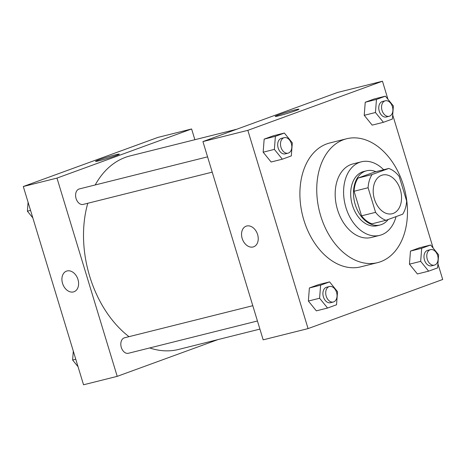 <?xml version="1.0" encoding="UTF-8"?>
<svg xmlns="http://www.w3.org/2000/svg" width="466" height="466" viewBox="0 0 466 466"><rect width="100%" height="100%" fill="white"/><g stroke="black" fill="none" stroke-linecap="round" stroke-linejoin="round"><path stroke-width="0.7" d="M400.311 189.656A19.951 13.741 -104 0 1 392.215 213.731A19.951 13.741 -104 0 1 374.041 197.712A19.951 13.741 -104 0 1 382.528 175.024A19.951 13.741 -104 0 1 400.311 189.656M388.772 168.453L372.066 174.546A27.179 18.722 -104 0 0 368.099 187.746L375.573 212.345A27.179 18.722 -104 0 0 385.97 220.302L402.671 214.209A27.179 18.722 -104 0 0 406.637 201.009L399.17 176.41A27.179 18.722 -104 0 0 388.772 168.453L374.734 171.966L358.034 178.059L372.066 174.546M358.034 178.059A27.179 18.722 -104 0 0 354.067 191.258L361.54 215.851A27.179 18.722 -104 0 0 371.938 223.814L385.97 220.302M375.887 171.674A27.931 19.234 76 0 0 366.556 170.789A27.931 19.234 76 0 0 354.673 202.559A27.931 19.234 76 0 0 380.116 224.985A27.931 19.234 76 0 0 381.444 224.577A27.931 19.234 76 0 0 388.184 219.492M380.116 224.985L377.309 225.69A27.931 19.234 -104 0 1 351.871 203.258A27.931 19.234 -104 0 1 363.748 171.494L366.556 170.789M361.54 215.851L375.573 212.345M354.067 191.258L368.099 187.746M383.658 169.735A37.909 26.108 76 0 0 361.331 161.819A37.909 26.108 76 0 0 345.201 204.929A37.909 26.108 76 0 0 379.732 235.365A37.909 26.108 76 0 0 381.532 234.812A37.909 26.108 76 0 0 396.053 216.62M361.331 161.819L352.908 163.921A37.909 26.108 76 0 0 336.784 207.032A37.909 26.108 76 0 0 371.309 237.474L379.732 235.365M380.64 261.7A63.842 43.967 76 0 0 404.173 187.798A63.842 43.967 76 0 0 346.611 138.763A63.842 43.967 76 0 0 319.455 211.372A63.842 43.967 76 0 0 377.606 262.632A63.842 43.967 76 0 0 380.64 261.7M377.606 262.632L360.766 266.843A63.842 43.967 -104 0 1 302.615 215.583A63.842 43.967 -104 0 1 329.771 142.975L346.611 138.763M387.945 99.264L382.464 81.218L247.836 130.34L308.073 328.6L442.7 279.483L437.923 263.756M433.17 248.11L392.698 114.91M430.654 245.011L419.423 247.819L410.459 251.092L409.451 264.17L417.408 273.967L428.633 271.16L437.603 267.886L438.611 254.815L430.654 245.011L421.683 248.285L420.676 261.356L428.633 271.16M329.578 281.889L318.354 284.703L309.383 287.971L308.375 301.048L316.332 310.851L327.563 308.038L336.528 304.77L337.541 291.693L329.578 281.889L320.614 285.163L319.6 298.24L327.563 308.038M284.359 133.043L273.128 135.851L264.158 139.124L263.15 152.196L271.113 161.999L282.338 159.191L291.308 155.918L292.316 142.846L284.359 133.043L275.389 136.317L274.381 149.388L282.338 159.191M385.429 96.165L374.204 98.973L365.233 102.246L364.226 115.318L372.183 125.121L383.413 122.313L392.378 119.04L393.391 105.968L385.429 96.165L376.458 99.439L375.45 112.51L383.413 122.313M246.7 226.01A10.974 7.934 70 0 1 257.482 234.165A10.974 7.934 70 0 1 253.65 246.805A10.974 7.934 70 0 1 242.431 239.215A10.974 7.934 70 0 1 246.13 226.185A10.974 7.934 70 0 1 246.7 226.01M382.464 81.218L337.559 92.454L202.931 141.577L247.836 130.34M202.931 141.577L263.168 339.836L308.073 328.6M246.13 226.185A10.974 7.934 -110 0 0 242.436 239.215A10.974 7.934 -110 0 0 253.65 246.799M295.823 110.617A12.425 0.652 163.1 0 1 282.845 114.723A12.425 0.652 163.1 0 1 275.196 116.413A12.425 0.652 163.1 0 1 286.893 112.178A12.425 0.652 163.1 0 1 298.968 109.19A12.425 0.652 163.1 0 1 295.823 110.617M259.906 329.101L178.624 349.436A99.759 68.7 -104 0 1 149.697 347.945M129.006 336.668A99.759 68.7 -104 0 1 87.783 203.275M95.21 184.961A99.759 68.7 -104 0 1 130.2 155.889L236.81 129.216M257.442 320.987L128.424 353.269A7.98 5.499 -104 0 1 121.154 346.861A7.98 5.499 -104 0 1 124.55 337.786L252.793 305.696M212.216 172.14L83.198 204.417A7.98 5.499 -104 0 1 75.935 198.009A7.98 5.499 -104 0 1 79.325 188.934L207.568 156.85M217.966 339.592L117.216 376.353L83.536 384.782L23.3 186.517L56.98 178.094L117.216 376.353M194.87 139.707L191.608 128.971L56.98 178.094M191.608 128.971L157.927 137.4L23.3 186.517M115.516 154.805A12.425 0.652 163.1 0 1 119.343 154.135A12.425 0.652 163.1 0 1 107.64 158.37A12.425 0.652 163.1 0 1 95.565 161.358A12.425 0.652 163.1 0 1 102.596 158.597A12.425 0.652 163.1 0 1 115.516 154.805M77.979 279.507A10.974 7.934 70 0 1 74.018 291.745A10.974 7.934 70 0 1 62.805 284.155A10.974 7.934 70 0 1 66.498 271.13A10.974 7.934 70 0 1 77.979 279.507M66.498 271.125A10.974 7.934 -110 0 0 62.805 284.155A10.974 7.934 -110 0 0 74.024 291.745M28.077 202.244L27.389 211.185L32.83 217.89M27.389 211.185L30.552 210.393M73.302 351.09L72.609 360.032L78.055 366.736M72.609 360.032L75.777 359.239M389.162 116.279L386.355 116.978A7.98 5.499 -104 0 1 379.091 110.57A7.98 5.499 -104 0 1 382.481 101.495L385.289 100.796A7.98 5.499 -104 0 1 392.407 106.644A7.98 5.499 -104 0 1 389.162 116.279A7.98 5.499 -104 0 1 381.893 109.871A7.98 5.499 -104 0 1 385.289 100.796M374.204 98.973L365.233 102.246L364.226 115.318L375.45 112.51M364.226 115.318L372.183 125.121M365.233 102.246L376.458 99.439M288.093 153.157L285.285 153.862A7.98 5.499 -104 0 1 278.016 147.454A7.98 5.499 -104 0 1 281.412 138.373L284.219 137.674A7.98 5.499 -104 0 1 291.332 143.528A7.98 5.499 -104 0 1 288.093 153.157A7.98 5.499 -104 0 1 280.823 146.749A7.98 5.499 -104 0 1 284.219 137.674M273.128 135.851L264.158 139.124L263.15 152.196L274.381 149.388M263.15 152.196L271.113 161.999M264.158 139.124L275.389 136.317M434.388 265.125L431.58 265.83A7.98 5.499 -104 0 1 424.31 259.422A7.98 5.499 -104 0 1 427.706 250.347L430.514 249.642A7.98 5.499 -104 0 1 437.626 255.496A7.98 5.499 -104 0 1 434.388 265.125A7.98 5.499 -104 0 1 427.118 258.717A7.98 5.499 -104 0 1 430.514 249.642M419.423 247.819L410.459 251.092L409.451 264.17L420.676 261.356M409.451 264.17L417.408 273.967M410.459 251.092L421.683 248.285M333.312 302.003L330.51 302.708A7.98 5.499 -104 0 1 323.241 296.3A7.98 5.499 -104 0 1 326.631 287.225L329.439 286.52A7.98 5.499 -104 0 1 336.557 292.374A7.98 5.499 -104 0 1 333.312 302.003A7.98 5.499 -104 0 1 326.049 295.595A7.98 5.499 -104 0 1 329.439 286.52M318.354 284.703L309.383 287.971L308.375 301.048L319.6 298.24M308.375 301.048L316.332 310.851M309.383 287.971L320.614 285.163"/></g></svg>
